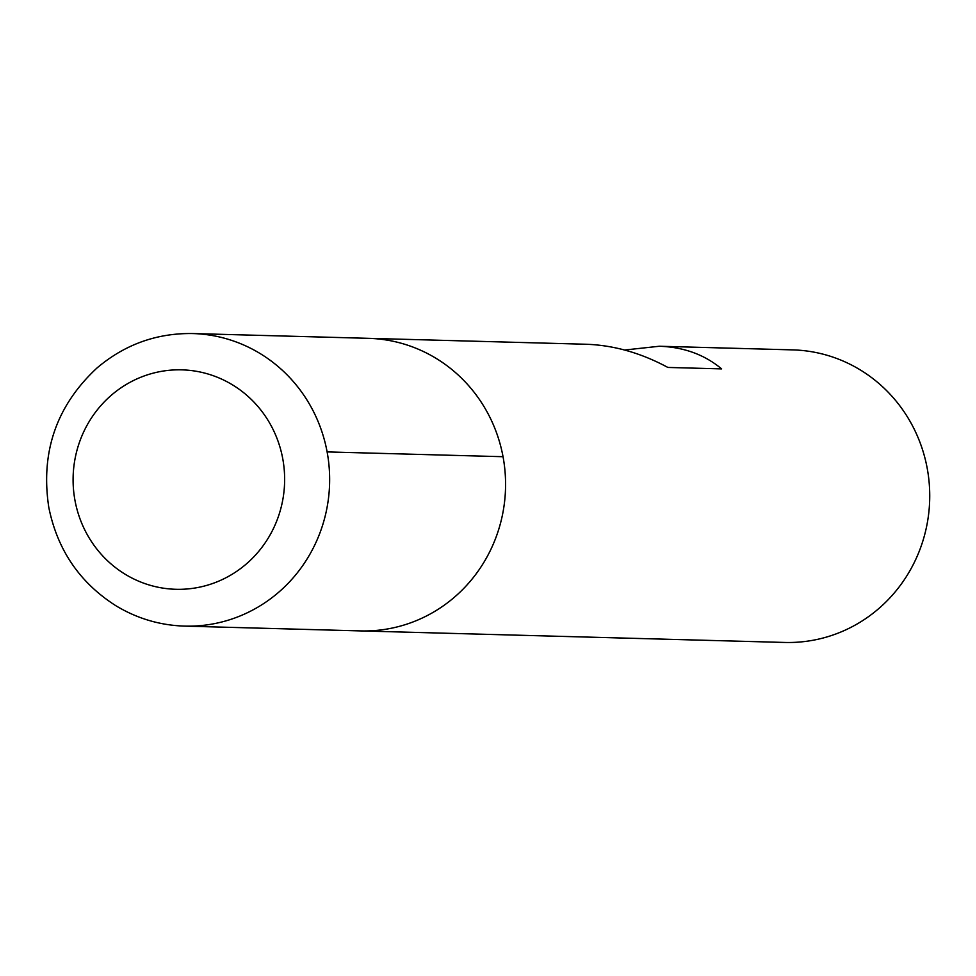 <?xml version="1.0" encoding="UTF-8"?>
<svg xmlns="http://www.w3.org/2000/svg" width="976" height="976" viewBox="0 0 976 976"><rect width="100%" height="100%" fill="white"/><g stroke="black" fill="none" stroke-linecap="round" stroke-linejoin="round"><path stroke-width="1.46" d="M659.337 346.248C683.773 347.078 704.538 354.63 721.618 368.891L667.865 367.44C640.89 352.897 613.587 345.175 585.942 344.247L192.614 333.548A146.339 141.02 91.6 0 1 329.595 483.669A146.339 141.02 91.6 0 1 184.659 626.116L360.571 630.911A146.339 141.02 -88.4 0 0 503.043 456.707A146.339 141.02 -88.4 0 0 368.538 338.343A146.339 141.02 91.6 0 1 505.519 488.464A146.339 141.02 91.6 0 1 360.571 630.911L784.728 642.452A146.339 141.02 -88.4 0 0 927.2 468.248A146.339 141.02 -88.4 0 0 792.695 349.884L659.337 346.248L624.64 350.018M327.119 451.912L503.043 456.707M74.993 500.505A109.751 105.762 -88.4 0 0 248.087 562.408A109.751 105.762 -88.4 0 0 213.5 375.797A109.751 105.762 -88.4 0 0 74.993 500.505M192.614 333.548C156.636 333.023 124.782 344.491 97.051 367.94C56.486 405.601 40.394 452.095 48.8 507.435C57.438 549.988 79.776 582.745 115.839 605.706C137.055 618.528 159.991 625.335 184.659 626.116"/></g></svg>
